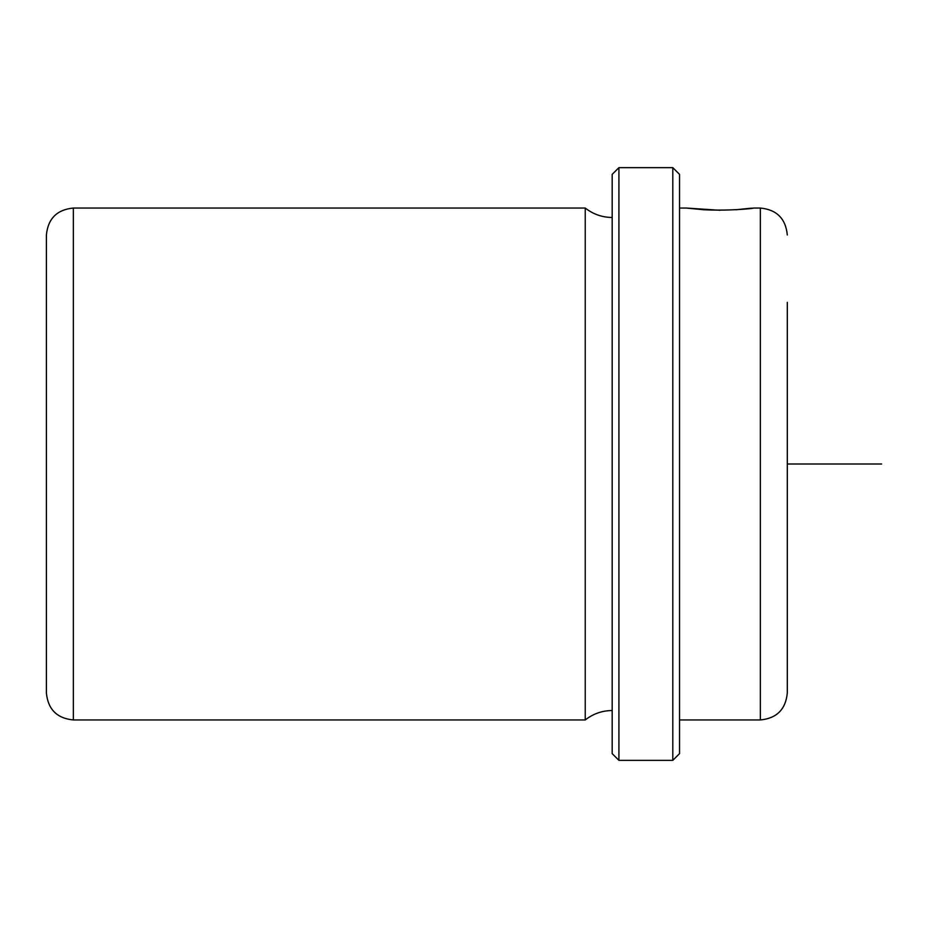 <?xml version="1.0" encoding="UTF-8"?>
<svg xmlns="http://www.w3.org/2000/svg" width="928" height="928" viewBox="0 0 928 928"><rect width="100%" height="100%" fill="white"/><g stroke="black" fill="none" stroke-linecap="round" stroke-linejoin="round"><path stroke-width="1.39" d="M736.09 209.763C775.193 205.285 740.962 211.63 703.807 209.763L686.268 208.046L719.942 210.273M46.4 386.5L46.4 302.354M46.4 354.206L46.4 234.993C48.001 218.625 56.979 209.647 73.347 208.046L73.347 719.954C56.979 718.353 48.001 709.375 46.4 693.007L46.4 354.206M612.178 710.523C602.133 710.616 593.154 713.76 585.243 719.954L585.243 208.046L73.347 208.046M612.178 753.629L612.178 174.371L618.918 167.643L618.918 760.357L612.178 753.629M672.8 167.643L679.54 174.371L679.54 753.629L672.8 760.357L672.8 167.643L618.918 167.643M787.304 234.993C785.703 218.625 776.724 209.647 760.357 208.046L760.357 719.954C776.724 718.353 785.703 709.375 787.304 693.007L787.304 302.354M787.304 464L881.6 464M585.243 719.954L73.347 719.954M612.178 217.477C602.133 217.384 593.154 214.24 585.243 208.046M672.8 760.357L618.918 760.357M760.357 719.954L679.54 719.954M760.357 208.046L753.629 208.046M686.268 208.046L679.54 208.046"/></g></svg>
